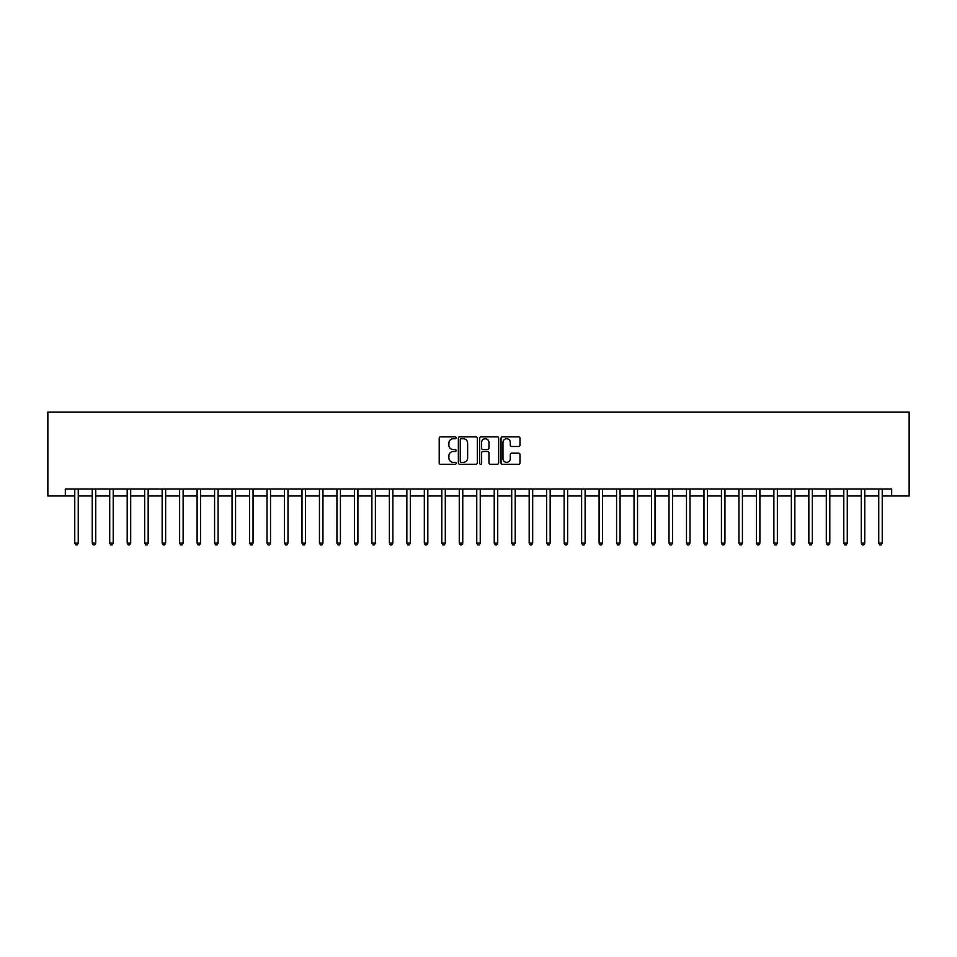 <?xml version="1.0" encoding="UTF-8"?>
<svg xmlns="http://www.w3.org/2000/svg" width="957" height="957" viewBox="0 0 957 957"><rect width="100%" height="100%" fill="white"/><g stroke="black" fill="none" stroke-linecap="round" stroke-linejoin="round"><path stroke-width="1.44" d="M456.13 437.768A0.957 0.957 0 0 0 455.173 436.811L440.591 436.811A1.376 1.376 0 0 0 439.215 438.186L439.215 462.889A1.376 1.376 0 0 0 440.591 464.265L455.173 464.265A0.957 0.957 0 0 0 456.13 463.296A0.957 0.957 0 0 0 455.173 462.339L453.283 462.339A4.39 4.39 0 0 1 448.893 457.948L448.893 455.891A4.39 4.39 0 0 1 453.283 451.501L455.173 451.501A0.957 0.957 0 0 0 456.13 450.532A0.957 0.957 0 0 0 455.173 449.575L453.283 449.575A4.39 4.39 0 0 1 448.893 445.184L448.893 443.127A4.39 4.39 0 0 1 453.283 438.737L455.173 438.737A0.957 0.957 0 0 0 456.13 437.768M518.61 446.488A1.376 1.376 0 0 0 519.986 445.113L519.986 438.186A1.376 1.376 0 0 0 518.61 436.811L502.413 436.811A1.376 1.376 0 0 0 501.037 438.186L501.037 462.889A1.376 1.376 0 0 0 502.413 464.265L518.61 464.265A1.376 1.376 0 0 0 519.986 462.889L519.986 454.515A1.376 1.376 0 0 0 518.61 453.14L511.684 453.14A1.376 1.376 0 0 0 510.308 454.515L510.308 458.666A3.672 3.672 0 0 1 506.636 462.339A3.672 3.672 0 0 1 502.963 458.666L502.963 442.409A3.672 3.672 0 0 1 506.636 438.737A3.672 3.672 0 0 1 510.308 442.409L510.308 445.113A1.376 1.376 0 0 0 511.684 446.488L518.61 446.488M65.327 495.977L65.327 488.991L891.673 488.991L891.673 495.977L909.15 495.977L909.15 412.084L47.85 412.084L47.85 495.977L74.766 495.977M477.304 438.186A1.376 1.376 0 0 0 475.928 436.811L459.731 436.811A1.376 1.376 0 0 0 458.355 438.186L458.355 462.889A1.376 1.376 0 0 0 459.731 464.265L475.928 464.265A1.376 1.376 0 0 0 477.304 462.889L477.304 438.186M481.072 436.811L497.269 436.811A1.376 1.376 0 0 1 498.645 438.186L498.645 462.889A1.376 1.376 0 0 1 497.269 464.265L490.343 464.265A1.376 1.376 0 0 1 488.967 462.889L488.967 452.864A1.376 1.376 0 0 0 487.592 451.501L482.998 451.501A1.376 1.376 0 0 0 481.622 452.864L481.622 463.296A0.957 0.957 0 0 1 480.665 464.265A0.957 0.957 0 0 1 479.696 463.296L479.696 438.186A1.376 1.376 0 0 1 481.072 436.811M78.259 495.977L92.243 495.977M95.736 495.977L109.72 495.977M113.213 495.977L127.197 495.977M130.69 495.977L144.674 495.977M148.168 495.977L162.152 495.977M165.645 495.977L179.629 495.977M183.122 495.977L197.106 495.977M200.599 495.977L214.583 495.977M218.088 495.977L232.061 495.977M235.566 495.977L249.538 495.977M253.043 495.977L267.015 495.977M270.52 495.977L284.492 495.977M287.997 495.977L301.981 495.977M305.474 495.977L319.459 495.977M322.952 495.977L336.936 495.977M340.429 495.977L354.413 495.977M357.906 495.977L371.89 495.977M375.383 495.977L389.367 495.977M392.86 495.977L406.845 495.977M410.338 495.977L424.322 495.977M427.815 495.977L441.799 495.977M445.292 495.977L459.276 495.977M462.769 495.977L476.753 495.977M480.247 495.977L494.231 495.977M497.724 495.977L511.708 495.977M515.201 495.977L529.185 495.977M532.678 495.977L546.662 495.977M550.155 495.977L564.14 495.977M567.633 495.977L581.617 495.977M585.11 495.977L599.094 495.977M602.587 495.977L616.571 495.977M620.064 495.977L634.048 495.977M637.541 495.977L651.526 495.977M655.019 495.977L669.003 495.977M672.508 495.977L686.48 495.977M689.985 495.977L703.957 495.977M707.462 495.977L721.434 495.977M724.939 495.977L738.912 495.977M742.417 495.977L756.401 495.977M759.894 495.977L773.878 495.977M777.371 495.977L791.355 495.977M794.848 495.977L808.832 495.977M812.326 495.977L826.31 495.977M829.803 495.977L843.787 495.977M847.28 495.977L861.264 495.977M864.757 495.977L878.741 495.977M882.234 495.977L891.673 495.977M461.238 438.737A0.957 0.957 0 0 0 460.281 439.694L460.281 461.382A0.957 0.957 0 0 0 461.238 462.339L463.236 462.339A4.39 4.39 0 0 0 467.626 457.948L467.626 443.127A4.39 4.39 0 0 0 463.236 438.737L461.238 438.737M488.967 442.469A3.672 3.672 0 0 0 485.295 438.796A3.672 3.672 0 0 0 481.622 442.469L481.622 448.199A1.376 1.376 0 0 0 482.998 449.575L487.592 449.575A1.376 1.376 0 0 0 488.967 448.199L488.967 442.469M78.438 488.991L78.366 489.159A1.4 1.4 0 0 0 78.259 489.685L78.259 543.097L74.766 543.097L74.766 489.685A1.4 1.4 0 0 0 74.67 489.159L74.598 488.991M78.259 543.097L77.218 544.916L75.818 544.916L74.766 543.097M95.915 488.991L95.844 489.159A1.4 1.4 0 0 0 95.736 489.685L95.736 543.097L92.243 543.097L92.243 489.685A1.4 1.4 0 0 0 92.147 489.159L92.075 488.991M95.736 543.097L94.695 544.916L93.296 544.916L92.243 543.097M113.393 488.991L113.321 489.159A1.4 1.4 0 0 0 113.213 489.685L113.213 543.097L109.72 543.097L109.72 489.685A1.4 1.4 0 0 0 109.624 489.159L109.553 488.991M113.213 543.097L112.172 544.916L110.773 544.916L109.72 543.097M130.87 488.991L130.798 489.159A1.4 1.4 0 0 0 130.69 489.685L130.69 543.097L127.197 543.097L127.197 489.685A1.4 1.4 0 0 0 127.102 489.159L127.03 488.991M130.69 543.097L129.65 544.916L128.25 544.916L127.197 543.097M148.347 488.991L148.275 489.159A1.4 1.4 0 0 0 148.168 489.685L148.168 543.097L144.674 543.097L144.674 489.685A1.4 1.4 0 0 0 144.579 489.159L144.507 488.991M148.168 543.097L147.127 544.916L145.727 544.916L144.674 543.097M165.824 488.991L165.752 489.159A1.4 1.4 0 0 0 165.645 489.685L165.645 543.097L162.152 543.097L162.152 489.685A1.4 1.4 0 0 0 162.056 489.159L161.984 488.991M165.645 543.097L164.604 544.916L163.204 544.916L162.152 543.097M183.301 488.991L183.23 489.159A1.4 1.4 0 0 0 183.122 489.685L183.122 543.097L179.629 543.097L179.629 489.685A1.4 1.4 0 0 0 179.533 489.159L179.461 488.991M183.122 543.097L182.081 544.916L180.682 544.916L179.629 543.097M200.779 488.991L200.707 489.159A1.4 1.4 0 0 0 200.599 489.685L200.599 543.097L197.106 543.097L197.106 489.685A1.4 1.4 0 0 0 197.01 489.159L196.939 488.991M200.599 543.097L199.558 544.916L198.159 544.916L197.106 543.097M218.256 488.991L218.184 489.159A1.4 1.4 0 0 0 218.088 489.685L218.088 543.097L214.583 543.097L214.583 489.685A1.4 1.4 0 0 0 214.488 489.159L214.416 488.991M218.088 543.097L217.036 544.916L215.636 544.916L214.583 543.097M235.733 488.991L235.661 489.159A1.4 1.4 0 0 0 235.566 489.685L235.566 543.097L232.061 543.097L232.061 489.685A1.4 1.4 0 0 0 231.965 489.159L231.893 488.991M235.566 543.097L234.513 544.916L233.113 544.916L232.061 543.097M253.21 488.991L253.138 489.159A1.4 1.4 0 0 0 253.043 489.685L253.043 543.097L249.538 543.097L249.538 489.685A1.4 1.4 0 0 0 249.442 489.159L249.37 488.991M253.043 543.097L251.99 544.916L250.59 544.916L249.538 543.097M270.687 488.991L270.616 489.159A1.4 1.4 0 0 0 270.52 489.685L270.52 543.097L267.015 543.097L267.015 489.685A1.4 1.4 0 0 0 266.919 489.159L266.847 488.991M270.52 543.097L269.467 544.916L268.068 544.916L267.015 543.097M288.165 488.991L288.093 489.159A1.4 1.4 0 0 0 287.997 489.685L287.997 543.097L284.492 543.097L284.492 489.685A1.4 1.4 0 0 0 284.396 489.159L284.325 488.991M287.997 543.097L286.944 544.916L285.545 544.916L284.492 543.097M305.642 488.991L305.57 489.159A1.4 1.4 0 0 0 305.474 489.685L305.474 543.097L301.981 543.097L301.981 489.685A1.4 1.4 0 0 0 301.874 489.159L301.802 488.991M305.474 543.097L304.422 544.916L303.022 544.916L301.981 543.097M323.119 488.991L323.047 489.159A1.4 1.4 0 0 0 322.952 489.685L322.952 543.097L319.459 543.097L319.459 489.685A1.4 1.4 0 0 0 319.351 489.159L319.279 488.991M322.952 543.097L321.899 544.916L320.499 544.916L319.459 543.097M340.596 488.991L340.525 489.159A1.4 1.4 0 0 0 340.429 489.685L340.429 543.097L336.936 543.097L336.936 489.685A1.4 1.4 0 0 0 336.828 489.159L336.756 488.991M340.429 543.097L339.376 544.916L337.977 544.916L336.936 543.097M358.074 488.991L358.002 489.159A1.4 1.4 0 0 0 357.906 489.685L357.906 543.097L354.413 543.097L354.413 489.685A1.4 1.4 0 0 0 354.305 489.159L354.234 488.991M357.906 543.097L356.853 544.916L355.454 544.916L354.413 543.097M375.551 488.991L375.479 489.159A1.4 1.4 0 0 0 375.383 489.685L375.383 543.097L371.89 543.097L371.89 489.685A1.4 1.4 0 0 0 371.783 489.159L371.711 488.991M375.383 543.097L374.331 544.916L372.931 544.916L371.89 543.097M393.028 488.991L392.956 489.159A1.4 1.4 0 0 0 392.86 489.685L392.86 543.097L389.367 543.097L389.367 489.685A1.4 1.4 0 0 0 389.26 489.159L389.188 488.991M392.86 543.097L391.808 544.916L390.408 544.916L389.367 543.097M410.505 488.991L410.433 489.159A1.4 1.4 0 0 0 410.338 489.685L410.338 543.097L406.845 543.097L406.845 489.685A1.4 1.4 0 0 0 406.737 489.159L406.665 488.991M410.338 543.097L409.285 544.916L407.885 544.916L406.845 543.097M427.982 488.991L427.911 489.159A1.4 1.4 0 0 0 427.815 489.685L427.815 543.097L424.322 543.097L424.322 489.685A1.4 1.4 0 0 0 424.214 489.159L424.142 488.991M427.815 543.097L426.762 544.916L425.363 544.916L424.322 543.097M445.46 488.991L445.388 489.159A1.4 1.4 0 0 0 445.292 489.685L445.292 543.097L441.799 543.097L441.799 489.685A1.4 1.4 0 0 0 441.691 489.159L441.62 488.991M445.292 543.097L444.239 544.916L442.84 544.916L441.799 543.097M462.937 488.991L462.877 489.159A1.4 1.4 0 0 0 462.769 489.685L462.769 543.097L459.276 543.097L459.276 489.685A1.4 1.4 0 0 0 459.169 489.159L459.097 488.991M462.769 543.097L461.717 544.916L460.329 544.916L459.276 543.097M480.426 488.991L480.354 489.159A1.4 1.4 0 0 0 480.247 489.685L480.247 543.097L476.753 543.097L476.753 489.685A1.4 1.4 0 0 0 476.646 489.159L476.574 488.991M480.247 543.097L479.194 544.916L477.806 544.916L476.753 543.097M497.903 488.991L497.831 489.159A1.4 1.4 0 0 0 497.724 489.685L497.724 543.097L494.231 543.097L494.231 489.685A1.4 1.4 0 0 0 494.123 489.159L494.063 488.991M497.724 543.097L496.671 544.916L495.283 544.916L494.231 543.097M515.38 488.991L515.309 489.159A1.4 1.4 0 0 0 515.201 489.685L515.201 543.097L511.708 543.097L511.708 489.685A1.4 1.4 0 0 0 511.612 489.159L511.54 488.991M515.201 543.097L514.16 544.916L512.761 544.916L511.708 543.097M532.858 488.991L532.786 489.159A1.4 1.4 0 0 0 532.678 489.685L532.678 543.097L529.185 543.097L529.185 489.685A1.4 1.4 0 0 0 529.089 489.159L529.018 488.991M532.678 543.097L531.637 544.916L530.238 544.916L529.185 543.097M550.335 488.991L550.263 489.159A1.4 1.4 0 0 0 550.155 489.685L550.155 543.097L546.662 543.097L546.662 489.685A1.4 1.4 0 0 0 546.567 489.159L546.495 488.991M550.155 543.097L549.115 544.916L547.715 544.916L546.662 543.097M567.812 488.991L567.74 489.159A1.4 1.4 0 0 0 567.633 489.685L567.633 543.097L564.14 543.097L564.14 489.685A1.4 1.4 0 0 0 564.044 489.159L563.972 488.991M567.633 543.097L566.592 544.916L565.192 544.916L564.14 543.097M585.289 488.991L585.217 489.159A1.4 1.4 0 0 0 585.11 489.685L585.11 543.097L581.617 543.097L581.617 489.685A1.4 1.4 0 0 0 581.521 489.159L581.449 488.991M585.11 543.097L584.069 544.916L582.669 544.916L581.617 543.097M602.766 488.991L602.695 489.159A1.4 1.4 0 0 0 602.587 489.685L602.587 543.097L599.094 543.097L599.094 489.685A1.4 1.4 0 0 0 598.998 489.159L598.926 488.991M602.587 543.097L601.546 544.916L600.147 544.916L599.094 543.097M620.244 488.991L620.172 489.159A1.4 1.4 0 0 0 620.064 489.685L620.064 543.097L616.571 543.097L616.571 489.685A1.4 1.4 0 0 0 616.475 489.159L616.404 488.991M620.064 543.097L619.023 544.916L617.624 544.916L616.571 543.097M637.721 488.991L637.649 489.159A1.4 1.4 0 0 0 637.541 489.685L637.541 543.097L634.048 543.097L634.048 489.685A1.4 1.4 0 0 0 633.953 489.159L633.881 488.991M637.541 543.097L636.501 544.916L635.101 544.916L634.048 543.097M655.198 488.991L655.126 489.159A1.4 1.4 0 0 0 655.019 489.685L655.019 543.097L651.526 543.097L651.526 489.685A1.4 1.4 0 0 0 651.43 489.159L651.358 488.991M655.019 543.097L653.978 544.916L652.578 544.916L651.526 543.097M672.675 488.991L672.604 489.159A1.4 1.4 0 0 0 672.508 489.685L672.508 543.097L669.003 543.097L669.003 489.685A1.4 1.4 0 0 0 668.907 489.159L668.835 488.991M672.508 543.097L671.455 544.916L670.056 544.916L669.003 543.097M690.153 488.991L690.081 489.159A1.4 1.4 0 0 0 689.985 489.685L689.985 543.097L686.48 543.097L686.48 489.685A1.4 1.4 0 0 0 686.384 489.159L686.313 488.991M689.985 543.097L688.932 544.916L687.533 544.916L686.48 543.097M707.63 488.991L707.558 489.159A1.4 1.4 0 0 0 707.462 489.685L707.462 543.097L703.957 543.097L703.957 489.685A1.4 1.4 0 0 0 703.862 489.159L703.79 488.991M707.462 543.097L706.41 544.916L705.01 544.916L703.957 543.097M725.107 488.991L725.035 489.159A1.4 1.4 0 0 0 724.939 489.685L724.939 543.097L721.434 543.097L721.434 489.685A1.4 1.4 0 0 0 721.339 489.159L721.267 488.991M724.939 543.097L723.887 544.916L722.487 544.916L721.434 543.097M742.584 488.991L742.512 489.159A1.4 1.4 0 0 0 742.417 489.685L742.417 543.097L738.912 543.097L738.912 489.685A1.4 1.4 0 0 0 738.816 489.159L738.744 488.991M742.417 543.097L741.364 544.916L739.964 544.916L738.912 543.097M760.061 488.991L759.99 489.159A1.4 1.4 0 0 0 759.894 489.685L759.894 543.097L756.401 543.097L756.401 489.685A1.4 1.4 0 0 0 756.293 489.159L756.221 488.991M759.894 543.097L758.841 544.916L757.442 544.916L756.401 543.097M777.539 488.991L777.467 489.159A1.4 1.4 0 0 0 777.371 489.685L777.371 543.097L773.878 543.097L773.878 489.685A1.4 1.4 0 0 0 773.77 489.159L773.699 488.991M777.371 543.097L776.318 544.916L774.919 544.916L773.878 543.097M795.016 488.991L794.944 489.159A1.4 1.4 0 0 0 794.848 489.685L794.848 543.097L791.355 543.097L791.355 489.685A1.4 1.4 0 0 0 791.248 489.159L791.176 488.991M794.848 543.097L793.796 544.916L792.396 544.916L791.355 543.097M812.493 488.991L812.421 489.159A1.4 1.4 0 0 0 812.326 489.685L812.326 543.097L808.832 543.097L808.832 489.685A1.4 1.4 0 0 0 808.725 489.159L808.653 488.991M812.326 543.097L811.273 544.916L809.873 544.916L808.832 543.097M829.97 488.991L829.898 489.159A1.4 1.4 0 0 0 829.803 489.685L829.803 543.097L826.31 543.097L826.31 489.685A1.4 1.4 0 0 0 826.202 489.159L826.13 488.991M829.803 543.097L828.75 544.916L827.35 544.916L826.31 543.097M847.447 488.991L847.376 489.159A1.4 1.4 0 0 0 847.28 489.685L847.28 543.097L843.787 543.097L843.787 489.685A1.4 1.4 0 0 0 843.679 489.159L843.607 488.991M847.28 543.097L846.227 544.916L844.828 544.916L843.787 543.097M864.925 488.991L864.853 489.159A1.4 1.4 0 0 0 864.757 489.685L864.757 543.097L861.264 543.097L861.264 489.685A1.4 1.4 0 0 0 861.156 489.159L861.085 488.991M864.757 543.097L863.704 544.916L862.305 544.916L861.264 543.097M882.402 488.991L882.33 489.159A1.4 1.4 0 0 0 882.234 489.685L882.234 543.097L878.741 543.097L878.741 489.685A1.4 1.4 0 0 0 878.634 489.159L878.562 488.991M882.234 543.097L881.182 544.916L879.782 544.916L878.741 543.097"/></g></svg>
